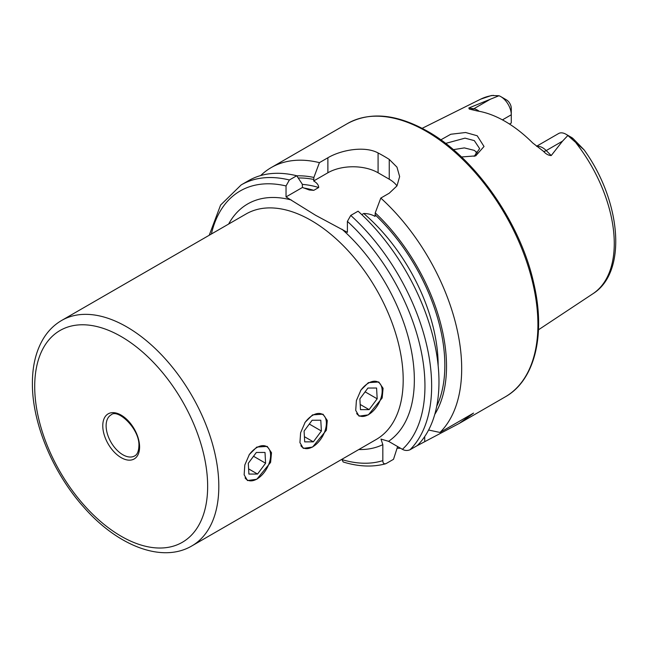 <?xml version="1.0" encoding="UTF-8"?>
<svg xmlns="http://www.w3.org/2000/svg" width="648" height="648" viewBox="0 0 648 648"><rect width="100%" height="100%" fill="white"/><g stroke="black" fill="none" stroke-linecap="round" stroke-linejoin="round"><path stroke-width="0.97" d="M474.158 156.371L479.642 148.635L474.32 140.624L465.021 138.146L445.613 143.411M440.818 139.855L450.757 134.258L465.62 132.508L477.203 135.764L484.024 146.489L475.713 155.868L461.473 156.978M312.587 414.858L322.988 414.185L327.289 420.503L326.381 430.207L312.587 447.063L303.264 448.351L299.935 442.592L300.615 432.759L305.159 422.245L312.587 414.858M256.802 447.063L267.195 446.391L271.504 452.717L270.597 462.413L256.802 479.269L247.471 480.557L244.142 474.798L244.823 464.964L249.375 454.459L256.802 447.063M368.38 382.644L378.772 381.972L383.081 388.298L382.174 397.994L368.38 414.858L359.049 416.138L355.72 410.387L356.4 400.545L360.952 390.039L368.38 382.644M536.585 146.246L558.608 133.529A14.831 8.562 60 0 1 566.02 134.266L566.02 134.266A14.831 8.562 60 0 1 567.851 135.513L562.521 141.159L551.229 155.552C548.475 155.439 545.932 154.062 543.591 151.413L532.705 142.949A114.502 66.104 60 0 0 505.003 121.314A114.502 66.104 60 0 0 477.309 110.97L469.282 109.075L468.828 107.981L498.96 95.734L491.427 95.507L480.63 99.185A112.388 64.889 60 0 1 493.468 95.361M477.892 153.471L474.32 150.385L464.357 147.906L453.325 149.656M361.778 214.618L363.722 213.5C367.983 213.54 371.758 214.504 375.046 216.4L375.241 212.876L380.797 198.077L389.246 193.201L396.965 185.903L399.646 176.588L396.965 167.135L389.246 159.4A157.796 91.101 -120 0 0 383.665 156.022A157.796 91.101 -120 0 0 378.084 152.96C364.897 145.695 341.188 149.866 327.88 157.772L319.424 162.648L313.875 177.447L313.681 180.97C316.969 182.882 318.638 185.061 318.703 187.507L313.794 190.342L309.331 190.002L302.47 187.442L302.268 184.145L296.719 175.754L289.381 179.99L286.035 185.952L286.035 196.927L315.608 215.29L347.401 232.357L347.401 221.381L350.754 215.419L358.085 211.191A157.796 91.101 60 0 1 417.288 445.573L409.949 449.809C407.3 450.822 404.789 450.66 402.416 449.323L388.565 441.32L380.992 439.077L382.83 444.633A138.073 79.712 60 0 1 358.806 449.534M380.797 198.077A157.796 91.101 60 0 1 439.992 432.459L428.612 430.021M416.219 446.189L459.367 423.355L473.55 413.092L439.992 432.459M400.602 448.278A157.796 91.101 60 0 1 397.086 448.214M502.435 119.88L511.28 114.769L511.28 123.007L509.482 124.043M475.713 155.471A82.839 47.831 60 0 1 476.296 151.778M566.02 134.266L571.649 137.514A6.869 3.969 60 0 1 573.31 138.81L584.083 149.85L567.851 135.513M500.791 96.609A14.831 8.562 -120 0 1 511.28 114.769L511.28 108.273A6.869 3.969 -120 0 0 506.42 99.857L500.791 96.609A14.831 8.562 -120 0 0 498.96 95.734M477.608 153.803A87.172 50.325 60 0 1 477.665 153.171M375.241 212.876A144.196 83.252 60 0 1 434.768 414.396M397.613 446.553L393.514 459.302L386.176 463.531C383.981 464.284 382.863 463.32 382.83 460.631L382.83 444.633M341.828 459.335L343.173 461.975C358.385 466.665 372.487 467.289 385.479 463.83L386.176 463.531M289.381 179.99A157.796 91.101 60 0 0 241.169 184.923L248.508 180.687A157.796 91.101 60 0 1 296.719 175.754M296.776 175.843A144.196 83.252 60 0 1 313.875 177.447M260.682 175.559A157.796 91.101 60 0 1 271.212 167.581A157.796 91.101 60 0 1 319.424 162.648M396.965 185.895A35.502 20.501 0 0 0 389.246 179.213L378.084 172.773A35.502 20.501 0 0 0 327.88 172.773L313.681 180.97M302.47 187.442L286.035 196.927M356.659 413.456A19.294 11.138 120 0 0 369.368 414.072A19.294 11.138 120 0 0 382.142 389.999A19.294 11.138 120 0 0 367.683 383.6A19.294 11.138 120 0 0 360.572 390.631M359.875 398.86L360.474 409.649L369.125 409.625L377.177 398.812L376.585 388.022L367.926 388.047L359.875 398.86M365.108 391.838L377.177 398.812M360.191 404.465L369.125 409.625M300.866 445.662A19.294 11.138 120 0 0 313.583 446.278A19.294 11.138 120 0 0 326.357 422.213A19.294 11.138 120 0 0 311.899 415.805A19.294 11.138 120 0 0 304.779 422.844M304.09 431.066L304.69 441.863L313.34 441.839L321.392 431.017L320.792 420.228L312.142 420.252L304.09 431.066M309.315 424.051L321.392 431.017M304.398 436.679L313.34 441.839M245.082 477.876A19.294 11.138 120 0 0 257.799 478.491A19.294 11.138 120 0 0 270.564 454.418A19.294 11.138 120 0 0 256.106 448.019A19.294 11.138 120 0 0 248.994 455.05M248.297 463.28L248.897 474.069L257.548 474.044L265.599 463.231L265.008 452.442L256.357 452.466L248.297 463.28M253.53 456.257L265.599 463.231M248.613 468.885L257.548 474.044M106.118 425.776A23.668 13.665 -120 0 0 116.454 449.591A23.668 13.665 -120 0 0 134.687 455.933C137.263 454.637 138.664 451.348 138.899 446.067C140.098 429.138 117.628 408.086 111.019 414.939A23.668 13.665 -120 0 0 106.118 425.776M126.765 326.892A130.183 75.16 -120 0 0 61.673 320.444C54.4 324.68 48.414 330.553 43.716 338.054C36.158 350.39 32.392 365.464 32.4 383.26C32.076 423.031 52.869 472.805 83.762 507.19C117.45 545.705 162 563.517 191.849 545.924A130.183 75.16 -120 0 0 218.813 486.324A130.183 75.16 -120 0 0 126.765 326.892M207.652 486.324A122.286 70.608 -120 0 0 121.184 336.555A122.286 70.608 -120 0 0 34.709 386.483A122.286 70.608 -120 0 0 121.184 536.252A122.286 70.608 -120 0 0 207.652 486.324M139.595 447.031A26.033 15.034 -120 0 0 121.184 415.141A26.033 15.034 -120 0 0 102.773 425.776A26.033 15.034 -120 0 0 121.184 457.658A26.033 15.034 -120 0 0 139.595 447.031M536.844 146.432A14.831 8.562 60 0 1 542.643 147.76A14.831 8.562 60 0 1 546.232 150.563L551.229 155.552M543.591 151.413A7.104 2.446 134.9 0 0 546.232 150.563L562.521 141.159M426.344 131.382A157.796 91.101 60 0 1 529.424 270.435A157.796 91.101 60 0 1 505.238 396.876C534.843 380.344 545.891 334.959 533.831 283.605C520.676 223.074 475.373 158.072 427.526 131.269C396.77 113.943 370.073 111.375 347.45 123.566A157.796 91.101 60 0 1 426.344 131.382M61.673 320.444L246.054 213.994A130.183 75.16 60 0 1 311.145 220.441A130.183 75.16 60 0 1 396.187 335.154A130.183 75.16 60 0 1 376.229 439.474L191.849 545.924M228.631 224.054A138.073 79.712 60 0 1 291.373 200.013M576.129 143.087A112.388 64.889 60 0 1 592.944 293.722L538.488 329.791M347.401 221.381A153.058 88.371 60 0 1 402.416 449.323M342.063 229.279A138.073 79.712 60 0 1 388.565 441.32M350.754 215.419A157.796 91.101 60 0 1 409.949 449.809M363.722 213.5A137.084 79.145 60 0 1 438.145 365.537M375.241 214.917A141.815 81.875 60 0 1 436.712 406.312M211.378 234.009A153.058 88.371 60 0 1 286.035 185.952M382.83 460.631A153.058 88.371 60 0 1 341.828 459.57M303.637 187.969A137.084 79.145 60 0 1 313.794 190.342M302.268 184.388A137.084 79.145 60 0 1 318.703 187.507M298.21 177.998A141.815 81.875 60 0 1 313.875 179.488M389.246 159.4L389.246 179.213M378.084 152.96L378.084 172.773M327.88 157.772L327.88 172.773M424.707 441.288L424.707 436.574M569.859 137.182L573.31 138.81M471.363 109.382A7.104 5.257 98.9 0 0 473.826 108.767L468.828 107.981M479.164 111.286A14.831 8.562 -120 0 0 473.826 108.767L490.123 99.355M459.367 423.355L505.238 396.876M480.63 99.185L422.164 128.32M584.083 149.85C621.076 201.018 627.742 272.055 592.944 293.722M241.169 184.923L220.604 205.052L209.223 235.256M271.212 167.581L347.45 123.566"/></g></svg>
